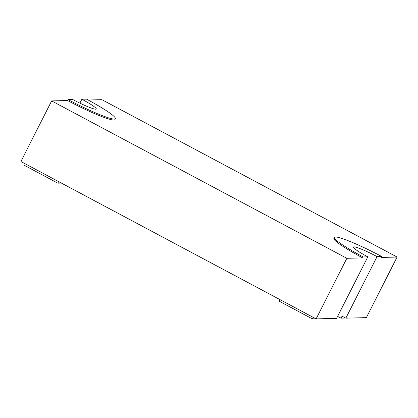 <?xml version="1.0" encoding="UTF-8"?>
<svg xmlns="http://www.w3.org/2000/svg" width="418" height="418" viewBox="0 0 418 418"><rect width="100%" height="100%" fill="white"/><g stroke="black" fill="none" stroke-linecap="round" stroke-linejoin="round"><path stroke-width="0.63" d="M68.009 99.573A42.693 4.467 26.9 0 0 115.321 118.66A42.693 4.467 26.9 0 0 86.484 99.118L81.865 99.233A21.349 2.231 -153.1 0 1 96.281 109.004A21.349 2.231 -153.1 0 1 72.627 99.458L68.009 99.573L67.528 100.524L51.639 100.916L20.9 161.505L316.107 318.882L336.615 318.375L367.835 256.84L363.216 256.955A42.693 4.467 -153.1 0 1 334.379 237.408A42.693 4.467 -153.1 0 1 381.691 256.495L381.211 257.446L397.1 257.049L101.893 99.667L88.151 100.012M381.691 256.495L377.073 256.61L345.853 318.145L366.361 317.638L397.1 257.049M363.216 256.955L362.735 257.901A42.693 4.467 -153.1 0 1 333.898 238.354L334.379 237.408M316.107 318.882L346.846 258.298L362.735 257.901M345.853 318.145A21.349 2.231 -153.1 0 0 342.06 316.175L341.062 318.145L345.639 318.03M279.83 299.544L279.036 301.106L312.335 318.856L315.893 318.772M312.335 318.856L313.124 317.293M81.865 99.233L79.88 103.141M51.639 100.916L346.846 258.298M67.528 100.524A42.693 4.467 26.9 0 0 114.84 119.611L115.321 118.66M61.378 183.084L57.82 183.173L24.526 165.423L25.315 163.856M57.82 183.173L58.609 181.605M337.598 316.436A21.349 2.231 -153.1 0 1 341.062 318.145M377.073 256.61A21.349 2.231 26.9 0 0 353.414 247.069A21.349 2.231 26.9 0 0 367.835 256.84"/></g></svg>
